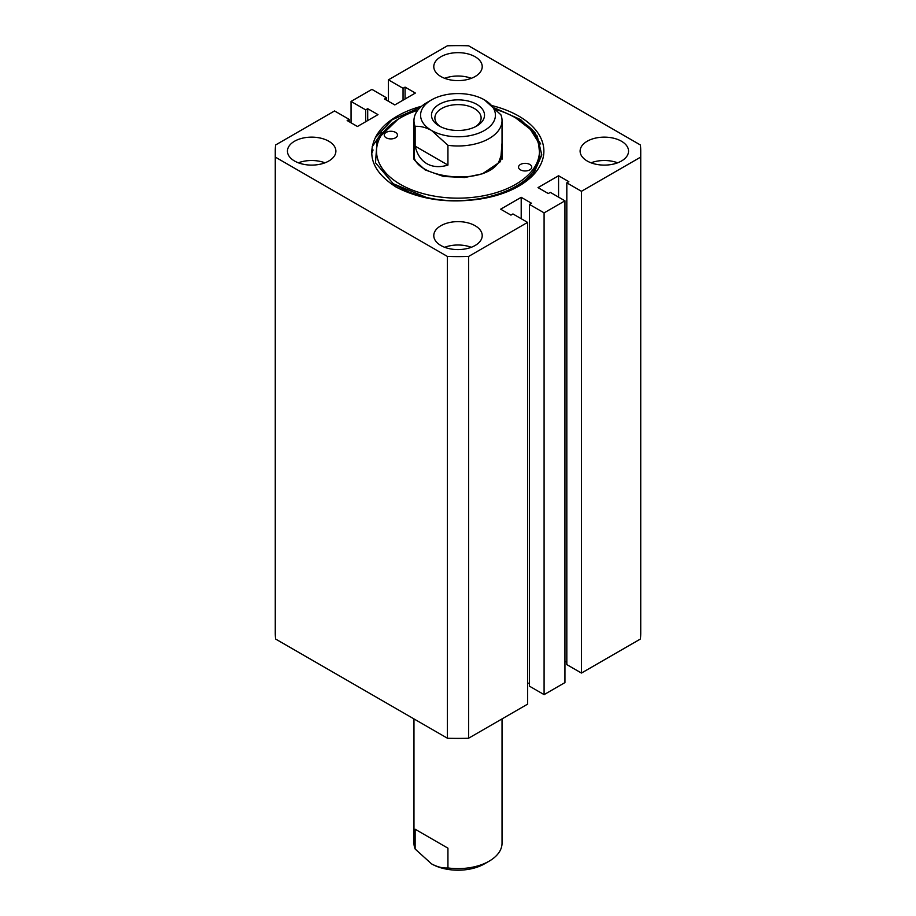 <?xml version="1.0" encoding="UTF-8"?>
<svg xmlns="http://www.w3.org/2000/svg" width="916" height="916" viewBox="0 0 916 916"><rect width="100%" height="100%" fill="white"/><g stroke="black" fill="none" stroke-linecap="round" stroke-linejoin="round"><path stroke-width="1.37" d="M394.418 184.528L409.864 192.429C431.436 200.719 455.115 202.871 480.911 198.898C449.012 203.73 420.753 199.791 396.113 187.07C373.694 172.712 366.766 156.258 375.342 137.709A85.864 49.567 180 0 1 421.658 106.21M517.929 186.624A83.665 48.296 0 0 0 533.719 173.456L541.825 154.953L537.234 136.083L520.677 119.618L494.686 107.996M621.46 141.236A24.217 13.98 0 0 0 595.068 138.202A24.217 13.98 0 0 0 580.114 151.117A24.217 13.98 0 0 0 587.213 161.01A24.217 13.98 0 0 0 613.606 164.044A24.217 13.98 0 0 0 628.548 151.117A24.217 13.98 0 0 0 621.46 141.236M617.636 162.808A24.217 13.98 0 0 0 591.038 162.808M475.129 225.725A24.217 13.98 0 0 0 448.737 222.691A24.217 13.98 0 0 0 433.783 235.607A24.217 13.98 0 0 0 440.871 245.499A24.217 13.98 0 0 0 467.263 248.522A24.217 13.98 0 0 0 482.217 235.607A24.217 13.98 0 0 0 475.129 225.725M471.305 247.297A24.217 13.98 0 0 0 444.695 247.297M328.787 141.236A24.217 13.98 0 0 0 302.395 138.202A24.217 13.98 0 0 0 287.452 151.117A24.217 13.98 0 0 0 294.54 161.01A24.217 13.98 0 0 0 320.932 164.044A24.217 13.98 0 0 0 335.886 151.117A24.217 13.98 0 0 0 328.787 141.236M324.962 162.808A24.217 13.98 0 0 0 298.364 162.808M475.129 56.746A24.217 13.98 0 0 0 448.737 53.723A24.217 13.98 0 0 0 433.783 66.639A24.217 13.98 0 0 0 440.871 76.52A24.217 13.98 0 0 0 467.263 79.555A24.217 13.98 0 0 0 482.217 66.639A24.217 13.98 0 0 0 475.129 56.746M471.305 78.318A24.217 13.98 0 0 0 444.695 78.318M564.954 200.822L550.321 192.371L548.295 193.539L538.013 187.608L558.565 175.746L568.836 181.677L566.821 182.845L581.454 191.295L640.421 157.254A182.731 105.5 0 0 0 640.731 151.117A182.731 105.5 0 0 0 640.421 144.991L468.614 45.8A182.731 105.5 0 0 0 447.386 45.8L388.418 79.852L403.051 88.291L405.067 87.123L415.349 93.054L394.796 104.928L384.525 98.997L386.541 97.829L371.907 89.379L351.046 101.424L365.679 109.863L367.705 108.695L377.987 114.626L357.435 126.5L347.164 120.557L349.179 119.389L334.546 110.951L275.579 144.991A182.731 105.5 0 0 0 275.269 151.117A182.731 105.5 0 0 0 275.579 157.254L447.386 256.446A182.731 105.5 0 0 0 468.614 256.446L527.582 222.393L512.949 213.943L510.933 215.111L500.651 209.18L521.204 197.318L531.475 203.249L529.459 204.417L544.093 212.867L564.954 200.822L564.954 682.58L544.093 694.626L529.459 686.176L529.459 204.417M492.224 105.661A85.864 49.567 180 0 1 518.719 186.177A85.864 49.567 180 0 1 480.911 198.898M375.342 137.709L392.185 119.767L420.341 107.39M468.614 256.446L468.614 738.204L527.582 704.152L527.582 222.393M275.269 151.117L275.269 632.876A182.731 105.5 0 0 0 275.579 639.013L447.386 738.204A182.731 105.5 0 0 0 468.614 738.204M581.454 191.295L581.454 673.054L640.421 639.013A182.731 105.5 0 0 0 640.731 632.876L640.731 151.117M581.454 673.054L566.821 664.604L566.821 182.845M566.821 662.268L564.954 661.192M527.582 682.763L529.459 683.84M544.093 212.867L544.093 694.626M640.421 157.254L640.421 639.013M388.418 79.852L388.418 101.241M351.046 101.424L351.046 122.813M275.579 157.254L275.579 639.013M447.386 256.446L447.386 738.204M365.679 109.863L365.679 121.736M349.179 119.389L349.179 121.736M367.705 108.695L367.705 120.557M386.541 97.829L386.541 100.165M405.067 87.123L405.067 98.997M403.051 88.291L403.051 100.165M558.565 175.746L558.565 197.135M521.204 197.318L521.204 218.706M372.114 146.869L381.972 132.293M371.656 153.579L373.064 149.984M413.963 142.988L414.524 160.208L425.127 169.895L443.527 176.467L464.721 177.532L482.469 173.777L500.548 161.571L502.037 142.988M388.338 138.614A6.607 3.813 180 0 1 384.262 135.087A6.607 3.813 180 0 1 393.388 131.561A6.607 3.813 180 0 1 397.475 135.087A6.607 3.813 180 0 1 388.338 138.614M522.612 170.685A6.607 3.813 180 0 1 518.525 167.159A6.607 3.813 180 0 1 527.662 163.632A6.607 3.813 180 0 1 531.738 167.159A6.607 3.813 180 0 1 522.612 170.685M417.776 110.229A81.455 47.025 0 0 0 400.395 117.866A81.455 47.025 0 0 0 426.856 194.581A81.455 47.025 0 0 0 525.738 177.246A81.455 47.025 0 0 0 515.605 117.866A81.455 47.025 0 0 0 496.266 109.599M400.395 117.866L398.071 119.217L377.197 139.404L375.503 162.785L393.239 183.738L426.077 197.318C467.034 207.302 518.765 194.249 534.2 170.147L539.879 156.43L538.505 142.381L530.227 129.19L515.605 117.866M516.12 118.175L531.681 130.095L540.749 144.007M535.242 133.06A85.864 49.567 0 0 0 526.46 124.794L516.487 118.382M413.963 718.911L413.963 843.201A44.037 25.419 0 0 0 415.131 849.006L415.131 829.232L447.935 848.17L447.935 867.944A44.037 25.419 0 0 0 489.133 861.177A44.037 25.419 0 0 0 502.037 843.201L502.037 718.911M489.133 861.177L484.461 863.868A37.43 21.606 180 0 1 431.539 863.868C437.39 866.994 442.852 868.357 447.935 867.944M415.131 849.006L431.539 863.868M415.131 829.232L447.935 848.17M476.755 104.344A26.53 15.32 0 0 0 439.245 104.344A26.53 15.32 0 0 0 439.245 125.996L439.245 125.996A26.53 15.32 0 0 0 476.755 125.996A26.53 15.32 0 0 0 476.755 104.344M475.473 126.694A23.118 13.351 0 0 0 481.118 117.958A23.118 13.351 0 0 0 474.351 108.523A23.118 13.351 0 0 0 449.149 105.626A23.118 13.351 0 0 0 434.882 117.958A23.118 13.351 0 0 0 440.527 126.694M484.461 99.89A37.43 21.606 0 0 0 431.539 99.89A37.43 21.606 0 0 0 431.539 130.45C425.7 127.324 420.226 125.961 415.131 126.374L415.131 146.148C417.089 154.38 420.994 160.243 426.867 163.701C432.799 167.055 439.829 167.514 447.935 165.086L447.935 145.312L431.539 130.45A37.43 21.606 0 0 0 484.461 130.45A37.43 21.606 0 0 0 484.461 99.89L500.869 114.752A44.037 25.419 180 0 1 502.037 120.557A44.037 25.419 180 0 1 447.935 145.312M415.131 126.374A44.037 25.419 180 0 1 413.963 120.557A44.037 25.419 180 0 1 426.867 102.592L431.539 99.89M415.131 146.148L447.935 165.086M502.037 152.915L498.773 162.063C483.762 187.253 410.254 177.922 413.963 152.915M502.037 120.557L502.037 159.258M413.963 120.557L413.963 159.258"/></g></svg>
